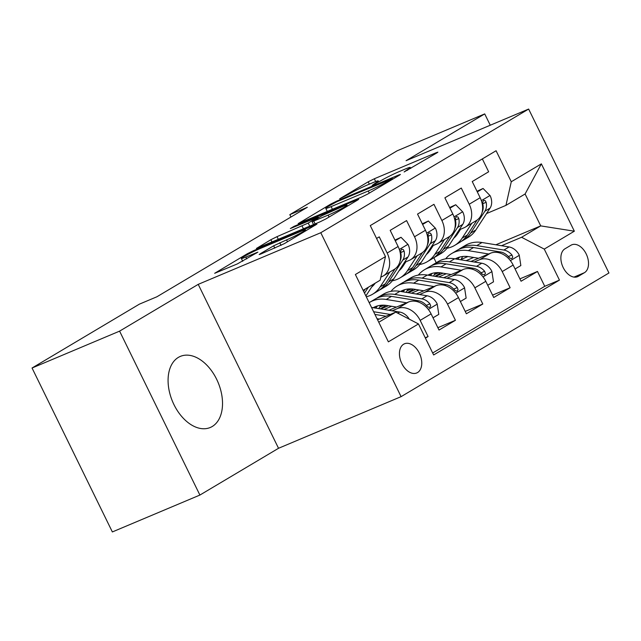 <?xml version="1.0" encoding="UTF-8"?>
<svg xmlns="http://www.w3.org/2000/svg" width="641" height="641" viewBox="0 0 641 641"><rect width="100%" height="100%" fill="white"/><g stroke="black" fill="none" stroke-linecap="round" stroke-linejoin="round"><path stroke-width="0.96" d="M404.142 171.956L436.946 152.854L437.875 152.165L436.2 152.702L374.328 178.767L368.206 181.812L339.682 198.782L348.183 194.56A15.536 1.058 -26.1 0 1 367.774 184.816L372.934 182.645A15.536 1.058 -26.1 0 1 378.286 180.922A15.536 1.058 -26.1 0 1 375.338 183.126L372.173 185.425L380.153 181.099A15.536 1.058 -26.1 0 1 399.744 171.347L404.896 169.176A15.536 1.058 -26.1 0 1 410.256 167.453A15.536 1.058 -26.1 0 1 407.307 169.657L404.142 171.956M212.227 426.505A38.572 24.687 67.2 0 0 217.363 380.794A38.572 24.687 67.2 0 0 180.329 356.404A38.572 24.687 67.2 0 0 178.374 357.39A38.572 24.687 67.2 0 0 173.238 403.093A38.572 24.687 67.2 0 0 210.272 427.491A38.572 24.687 67.2 0 0 212.227 426.505M417.547 372.557A15.825 10.128 67.2 0 0 419.647 353.808A15.825 10.128 67.2 0 0 404.455 343.792A15.825 10.128 67.2 0 0 403.654 344.201A15.825 10.128 67.2 0 0 401.546 362.95A15.825 10.128 67.2 0 0 416.738 372.958A15.825 10.128 67.2 0 0 417.547 372.557M260.102 253.86L259.18 254.549L260.855 254.012L284.332 243.652L316.934 224.118L253.387 250.727L247.266 253.772L214.663 273.306L237.306 263.932L257.906 252.137L245.84 257.049A12.98 0.881 -26.1 0 1 241.361 258.491A12.98 0.881 -26.1 0 1 247.73 254.477A12.98 0.881 -26.1 0 1 260.198 248.508L300.925 231.345A12.98 0.881 -26.1 0 1 305.404 229.911A12.98 0.881 -26.1 0 1 299.035 233.917A12.98 0.881 -26.1 0 1 286.567 239.894L273.659 245.799L260.102 253.86L260.286 254.245M198.221 284.356L119.595 331.133L32.05 368.014L112.359 531.942L199.896 495.06L278.531 448.283L401.09 396.651L320.78 232.723L198.221 284.356L278.531 448.283M490.261 125.227L484.716 113.906L406.082 160.691L528.641 109.058L320.78 232.723M484.716 113.906L397.172 150.787L289.82 214.655L290.974 217.011M32.05 368.014L139.401 304.146L156.909 296.775L307.335 207.275L289.82 214.655M361.7 197.027L367.822 193.983L399.503 175.137L400.425 174.448L398.75 174.985L336.878 201.05L330.756 204.094L298.153 223.629L361.7 197.027M357.758 199.976L326.077 218.821L319.955 221.866L256.408 248.468L270.887 239.71L277.008 236.665L308.225 223.052L318.136 217.019L290.341 228.557L294.099 226.321L357.005 199.824L358.68 199.287L357.758 199.976M425.408 338.144L428.084 336.557L425.223 337.759M392.14 310.805L397.468 308.561A19.783 15.136 59.2 0 1 420.159 320.38L431.097 313.874L439.021 330.043L455.43 320.284L437.867 327.679M419.486 294.531L424.823 292.288A19.783 15.136 59.2 0 1 447.506 304.106L458.451 297.6L466.376 313.77L482.785 304.01L465.214 311.414M446.841 278.266L452.169 276.015A19.783 15.136 59.2 0 1 474.861 287.841L485.798 281.327L493.722 297.504L510.132 287.737L502.207 271.568A19.783 15.136 -120.8 0 0 479.524 259.749L474.188 261.993M492.568 295.14L510.132 287.737M482.344 158.92L488.65 171.78L472.233 181.547L480.157 197.716A19.783 15.136 -120.8 0 1 476.263 220.616L465.326 227.122A19.783 15.136 -120.8 0 0 469.22 204.223L461.296 188.053L444.886 197.813L452.81 213.99A19.783 15.136 -120.8 0 1 448.916 236.89L437.979 243.396A19.783 15.136 59.2 0 1 436.545 244.117L431.834 246.104M437.979 243.396A19.783 15.136 59.2 0 0 441.865 220.496L433.949 204.327L417.539 214.086L425.456 230.255A19.783 15.136 -120.8 0 1 421.562 253.155L410.625 259.669A19.783 15.136 59.2 0 1 409.19 260.39L404.479 262.377M410.625 259.669A19.783 15.136 59.2 0 0 414.519 236.769L406.594 220.592L390.185 230.359L398.109 246.529A19.783 15.136 -120.8 0 1 394.215 269.428L383.278 275.942A19.783 15.136 59.2 0 1 381.844 276.664L380.85 277.08M431.097 313.874A19.783 15.136 -120.8 0 0 408.413 302.055L388.895 310.276M458.451 297.6A19.783 15.136 -120.8 0 0 435.76 285.782L416.241 294.003M388.374 305.749L380.77 308.946M391.619 306.278L384.023 309.475M485.798 281.327A19.783 15.136 -120.8 0 0 463.114 269.508L443.596 277.729M415.721 289.476L408.125 292.673M418.966 290.004L411.37 293.209M382.973 305.172L380.025 306.414M570.979 245.223L564.961 248.804A15.328 9.807 67.2 0 0 562.918 266.968A15.328 9.807 67.2 0 0 577.645 276.664A15.328 9.807 67.2 0 0 578.414 276.271L584.432 272.689A15.328 9.807 67.2 0 0 586.475 254.525A15.328 9.807 67.2 0 0 571.756 244.83A15.328 9.807 67.2 0 0 570.979 245.223M401.09 396.651L608.95 272.986L528.641 109.058M378.767 322.247L395.769 312.127L418.461 323.945L433.653 354.962L559.457 280.109L544.265 249.101L521.582 237.274L501.542 245.719M418.461 323.945L388.374 341.845L355.378 274.508L385.465 256.608L370.274 225.592L496.086 150.739L511.278 181.756L541.365 163.856L574.352 231.201L544.265 249.101M446.32 273.731L438.724 276.936M410.328 288.899L407.372 290.141M432.683 352.983L544.754 286.311L537.478 271.464L521.069 281.231L513.153 265.062A19.783 15.136 -120.8 0 0 490.461 253.235L470.943 261.464M443.075 273.202L435.471 276.399M459.18 229.831L463.892 227.843A19.783 15.136 -120.8 0 0 465.326 227.122M383.278 275.942A19.783 15.136 59.2 0 0 387.172 253.043L379.248 236.866L376.571 238.46M474.861 287.841L482.785 304.01M447.506 304.106L455.43 320.284M420.159 320.38L428.084 336.557M395.769 312.127L377.565 319.795M473.667 257.458L466.071 260.663M437.675 272.625L434.726 273.867M521.582 237.274L540.724 225.888L525.099 193.991L505.949 205.376L511.278 181.756M461.087 259.437L467.962 256.544M495.854 244.79L540.724 225.888L574.352 231.201M486.535 213.557L505.949 205.376M119.595 331.133L199.896 495.06M436.257 262.722L433.821 257.738M430.151 250.254L429.71 249.357M385.465 256.608L380.145 280.229L363.143 290.341M439.846 273.403L434.951 276.319M434.318 274.572L438.869 272.657M519.915 278.867L537.478 271.464M544.754 286.311L559.457 280.109M412.5 289.676L407.596 292.592M406.971 290.846L411.522 288.931M379.616 307.119L384.175 305.196M385.153 305.941L380.249 308.858M525.099 193.991L541.365 163.856M391.731 178.919L336.902 201.691L328.721 206.146A15.536 1.058 -26.1 0 0 325.772 208.341A15.536 1.058 -26.1 0 0 331.133 206.618L368.255 190.978A15.536 1.058 -26.1 0 0 387.845 181.235L391.731 178.919L392.052 179.568M328.136 215.128A12.98 0.881 -26.1 0 0 340.611 209.158A12.98 0.881 -26.1 0 0 346.981 205.144A12.98 0.881 -26.1 0 0 342.502 206.586L322.03 215.672L312.119 221.714L328.136 215.128L329.073 217.035M515.076 268.988L520.845 265.558L519.234 255.07A13.1 10.032 -120.8 0 0 509.09 246.953L481.984 242.514A37.827 28.957 -120.8 0 0 465.446 245.359L460.246 248.452A37.827 28.957 -120.8 0 0 458.652 249.493M462.802 256.472A31.401 24.038 -120.8 0 0 460.911 259.821M488.674 253.988L468.307 250.655A37.827 28.957 -120.8 0 0 451.769 253.491A37.827 28.957 -120.8 0 0 445.679 258.812M439.934 272.737A37.827 28.957 -120.8 0 0 439.726 274.612M478.539 258.259L468.787 256.664A31.401 24.038 -120.8 0 0 455.27 258.892M451.769 253.491L456.969 250.407A37.827 28.957 59.2 0 1 473.507 247.562L500.613 252.001A13.1 10.032 59.2 0 1 508.698 256.977L510.18 258.291L511.895 258.563L512.76 257.065L511.975 255.022A13.1 10.032 -120.8 0 0 503.898 250.046L476.784 245.607A37.827 28.957 -120.8 0 0 460.246 248.452M457.786 259.309A31.401 24.038 59.2 0 1 459.637 257.073M457.778 257.69A31.401 24.038 -120.8 0 0 456.312 259.068M460.591 229.238L457.602 233.829A31.401 24.038 59.2 0 1 453.724 238.212M471.848 223.244L462.161 238.115A37.827 28.957 59.2 0 1 454.637 245.415A37.827 28.957 59.2 0 1 447.057 248.227M432.427 246.761A37.827 28.957 59.2 0 1 431.609 246.448M477.313 191.899L483.074 188.47L490.149 195.705A13.1 10.032 59.2 0 1 490.069 208.125L475.838 229.983A37.827 28.957 59.2 0 1 468.315 237.274L463.123 240.367A37.827 28.957 -120.8 0 0 470.646 233.076L484.876 211.218A13.1 10.032 -120.8 0 0 486.15 202.3L485.293 200.721L483.763 200.369L482.769 201.923L482.865 204.255A13.1 10.032 59.2 0 1 482.144 212.187M457.289 234.302A31.401 24.038 59.2 0 1 456.216 234.382M483.074 188.47L477.008 191.29M477.096 220.071L467.361 235.023A37.827 28.957 59.2 0 1 459.837 242.322L454.637 245.415M461.44 241.272A37.827 28.957 -120.8 0 0 463.123 240.367M455.254 236.793A31.401 24.038 59.2 0 1 454.533 236.978M487.729 285.261L493.49 281.832L491.887 271.343A13.1 10.032 -120.8 0 0 481.744 263.227L454.629 258.788A37.827 28.957 -120.8 0 0 438.091 261.632L432.899 264.725A37.827 28.957 -120.8 0 0 431.297 265.767M435.447 272.745A31.401 24.038 -120.8 0 0 433.556 276.087M461.328 270.262L440.96 266.928A37.827 28.957 -120.8 0 0 424.422 269.765A37.827 28.957 -120.8 0 0 418.325 275.085M412.588 289.011A37.827 28.957 -120.8 0 0 412.379 290.886M451.192 274.532L441.433 272.93A31.401 24.038 -120.8 0 0 427.916 275.165M424.422 269.765L429.614 266.672A37.827 28.957 59.2 0 1 446.152 263.836L473.266 268.275A13.1 10.032 59.2 0 1 481.343 273.25L482.825 274.556L484.548 274.837L485.405 273.338L484.628 271.295A13.1 10.032 -120.8 0 0 476.543 266.319L449.437 261.881A37.827 28.957 -120.8 0 0 432.899 264.725M430.432 275.574A31.401 24.038 59.2 0 1 432.29 273.346M430.432 273.963A31.401 24.038 -120.8 0 0 428.965 275.334M460.374 301.534L466.143 298.105L464.533 287.617A13.1 10.032 -120.8 0 0 454.397 279.5L427.283 275.061A37.827 28.957 -120.8 0 0 410.745 277.906L405.545 280.99A37.827 28.957 -120.8 0 0 403.95 282.04M408.101 289.019A31.401 24.038 -120.8 0 0 406.21 292.36M433.973 286.535L413.605 283.194A37.827 28.957 -120.8 0 0 397.067 286.038A37.827 28.957 -120.8 0 0 390.978 291.359M385.233 305.276A37.827 28.957 -120.8 0 0 385.025 307.151M423.837 290.806L414.086 289.203A31.401 24.038 -120.8 0 0 400.569 291.439M397.067 286.038L402.268 282.945A37.827 28.957 59.2 0 1 418.805 280.109L445.912 284.548A13.1 10.032 59.2 0 1 453.996 289.516L455.479 290.83L457.193 291.102L458.059 289.612L457.281 287.569A13.1 10.032 -120.8 0 0 449.197 282.593L422.082 278.154A37.827 28.957 -120.8 0 0 405.545 280.99M403.085 291.847A31.401 24.038 59.2 0 1 404.936 289.612M403.085 290.229A31.401 24.038 -120.8 0 0 401.619 291.607M433.028 317.808L438.789 314.378L437.186 303.89A13.1 10.032 -120.8 0 0 427.042 295.773L399.936 291.335A37.827 28.957 -120.8 0 0 383.39 294.171L378.198 297.264A37.827 28.957 -120.8 0 0 376.596 298.313M380.746 305.284A31.401 24.038 -120.8 0 0 378.863 308.633M406.626 302.8L386.259 299.467A37.827 28.957 -120.8 0 0 369.721 302.312A37.827 28.957 -120.8 0 0 369.168 302.648M396.491 307.071L386.731 305.477A31.401 24.038 -120.8 0 0 373.222 307.712M369.721 302.312L374.913 299.219A37.827 28.957 59.2 0 1 391.451 296.374L418.565 300.813A13.1 10.032 59.2 0 1 426.65 305.789L428.132 307.103L429.847 307.376L430.704 305.885L429.927 303.842A13.1 10.032 -120.8 0 0 421.85 298.866L394.736 294.427A37.827 28.957 -120.8 0 0 378.198 297.264M375.73 308.121A31.401 24.038 59.2 0 1 377.589 305.885M375.73 306.502A31.401 24.038 -120.8 0 0 374.264 307.88M409.295 319.178A13.1 10.032 -120.8 0 0 399.696 312.047L372.581 307.608A37.827 28.957 -120.8 0 0 371.524 307.456M379.28 319.074L377.036 318.713M390.273 314.443L373.607 311.718M374.937 314.427L386.018 316.237M433.244 245.511L430.247 250.102A31.401 24.038 59.2 0 1 426.377 254.485M444.501 239.518L434.814 254.389A37.827 28.957 59.2 0 1 427.291 261.688A37.827 28.957 59.2 0 1 419.711 264.501M405.08 263.026A37.827 28.957 59.2 0 1 404.255 262.722M449.958 208.173L455.727 204.743L462.802 211.979A13.1 10.032 59.2 0 1 462.722 224.398L448.492 246.248A37.827 28.957 59.2 0 1 440.968 253.548L435.768 256.64A37.827 28.957 -120.8 0 0 443.292 249.341L457.522 227.491A13.1 10.032 -120.8 0 0 458.804 218.573L457.938 216.995L456.416 216.642L455.422 218.196L455.519 220.528A13.1 10.032 59.2 0 1 454.798 228.46M429.935 250.567A31.401 24.038 59.2 0 1 428.869 250.655M455.727 204.743L449.662 207.556M449.75 236.345L440.014 251.296A37.827 28.957 59.2 0 1 432.491 258.595L427.291 261.688M434.085 257.546A37.827 28.957 -120.8 0 0 435.768 256.64M427.9 253.067A31.401 24.038 59.2 0 1 427.178 253.251M405.889 261.784L402.901 266.376A31.401 24.038 59.2 0 1 399.023 270.758M417.147 255.783L407.468 270.662A37.827 28.957 59.2 0 1 399.944 277.954A37.827 28.957 59.2 0 1 392.356 280.774M422.611 224.446L428.372 221.017L435.447 228.244A13.1 10.032 59.2 0 1 435.367 240.671L421.137 262.522A37.827 28.957 59.2 0 1 413.613 269.821L408.421 272.914A37.827 28.957 -120.8 0 0 415.945 265.614L430.175 243.764A13.1 10.032 -120.8 0 0 431.449 234.846L430.592 233.268L429.061 232.915L428.068 234.462L428.164 236.793A13.1 10.032 59.2 0 1 427.443 244.734M402.588 266.84A31.401 24.038 59.2 0 1 401.514 266.928M428.372 221.017L422.307 223.829M422.403 252.61L412.66 267.569A37.827 28.957 59.2 0 1 405.136 274.869L399.944 277.954M406.739 273.819A37.827 28.957 -120.8 0 0 408.421 272.914M400.553 269.332A31.401 24.038 59.2 0 1 399.832 269.516M375.193 283.17A31.401 24.038 59.2 0 1 371.676 287.024M389.8 272.056L380.113 286.928A37.827 28.957 59.2 0 1 372.589 294.227A37.827 28.957 59.2 0 1 366.291 296.775M395.257 240.712L401.026 237.282L408.101 244.517A13.1 10.032 59.2 0 1 408.021 256.937L393.79 278.795A37.827 28.957 59.2 0 1 386.267 286.094L381.066 289.187A37.827 28.957 -120.8 0 0 388.59 281.888L402.82 260.03A13.1 10.032 -120.8 0 0 404.102 251.112L403.245 249.541L401.715 249.189L400.721 250.735L400.817 253.067A13.1 10.032 59.2 0 1 400.096 260.999M401.026 237.282L394.96 240.103M395.048 268.883L385.313 283.843A37.827 28.957 59.2 0 1 377.789 291.134L372.589 294.227M379.384 290.093A37.827 28.957 -120.8 0 0 381.066 289.187M373.198 285.606A31.401 24.038 59.2 0 1 372.477 285.79M373.551 284.155L366.444 295.068A37.827 28.957 59.2 0 1 365.867 295.91M365.066 289.195L363.647 291.383M364.513 293.137L368.351 287.24M397.468 308.561L408.413 302.055M424.823 292.288L435.76 285.782M452.169 276.015L463.114 269.508M479.524 259.749L490.461 253.235M469.22 204.223L480.157 197.716M387.172 253.043L398.109 246.529M414.519 236.769L425.456 230.255M441.865 220.496L452.81 213.99M502.207 271.568L513.153 265.062M573.999 277.088L584.432 272.689M576.82 276.944L578.414 276.271M407.612 170.282L407.307 169.657M375.65 183.751L375.338 183.126M369.352 184.151L368.206 181.812M375.69 181.547L374.328 178.767M436.425 153.167L436.2 152.702M331.077 204.743L330.756 204.094M337.142 201.595L336.878 201.05M398.974 175.45L398.75 174.985M332.463 209.343L331.133 206.618M369.296 193.109L368.255 190.978M388.158 181.884L387.845 181.235M272.032 242.05L270.887 239.71M278.346 239.389L277.008 236.665M303.441 228.821L302.103 226.097M309.747 226.161L308.225 223.052M317.535 218.349L317.215 217.7M294.363 226.866L294.099 226.321M357.229 200.288L357.005 199.824M315.124 223.901L313.794 221.177M274.805 248.139L273.659 245.799M281.07 245.383L279.78 242.755M287.488 241.777L286.567 239.894M246.745 258.916L245.84 257.049M256.456 253.131L256.232 252.674M247.634 254.525L247.266 253.772M253.74 251.448L253.387 250.727M315.484 225.119L315.26 224.662M510.388 260.623L519.274 255.334M476.784 245.607L481.984 242.514M468.307 250.655L473.507 247.562M503.898 250.046L509.09 246.953M499.251 252.818L500.613 252.001M508.337 256.552L511.975 255.022M489.972 195.521L481.375 200.641M467.361 235.023L462.161 238.115M475.838 229.983L470.646 233.076M490.069 208.125L484.876 211.218M482.769 203.726L486.15 202.3M483.034 276.896L491.927 271.608M449.437 261.881L454.629 258.788M440.96 266.928L446.152 263.836M476.543 266.319L481.744 263.227M471.896 269.084L473.266 268.275M480.99 272.826L484.628 271.295M455.687 293.169L464.573 287.881M422.082 278.154L427.283 275.061M413.605 283.194L418.805 280.109M449.197 282.593L454.397 279.5M444.55 285.357L445.912 284.548M453.636 289.099L457.281 287.569M428.34 309.435L437.226 304.146M394.736 294.427L399.936 291.335M386.259 299.467L391.451 296.374M421.85 298.866L427.042 295.773M417.195 301.631L418.565 300.813M426.289 305.372L429.927 303.842M371.82 308.057L372.581 307.608M397.789 313.177L399.696 312.047M462.626 211.794L454.02 216.914M440.014 251.296L434.814 254.389M448.492 246.248L443.292 249.341M462.722 224.398L457.522 227.491M455.422 219.991L458.804 218.573M435.271 228.068L426.674 233.188M412.66 267.569L407.468 270.662M421.137 262.522L415.945 265.614M435.367 240.671L430.175 243.764M428.076 236.265L431.449 234.846M407.924 244.341L399.319 249.453M385.313 283.843L380.113 286.928M393.79 278.795L388.59 281.888M408.021 256.937L402.82 260.03M400.721 252.538L404.102 251.112M366.444 295.068L365.674 295.525M410.737 168.447L410.256 167.453M378.775 181.916L378.286 180.922M392.733 179.16L392.38 178.438M327.327 211.506L325.772 208.341M318.513 217.772L318.136 217.019M347.454 206.106L346.981 205.144M313.521 224.574L312.119 221.714M305.869 230.84L305.404 229.911M242.731 261.288L241.361 258.491"/></g></svg>

